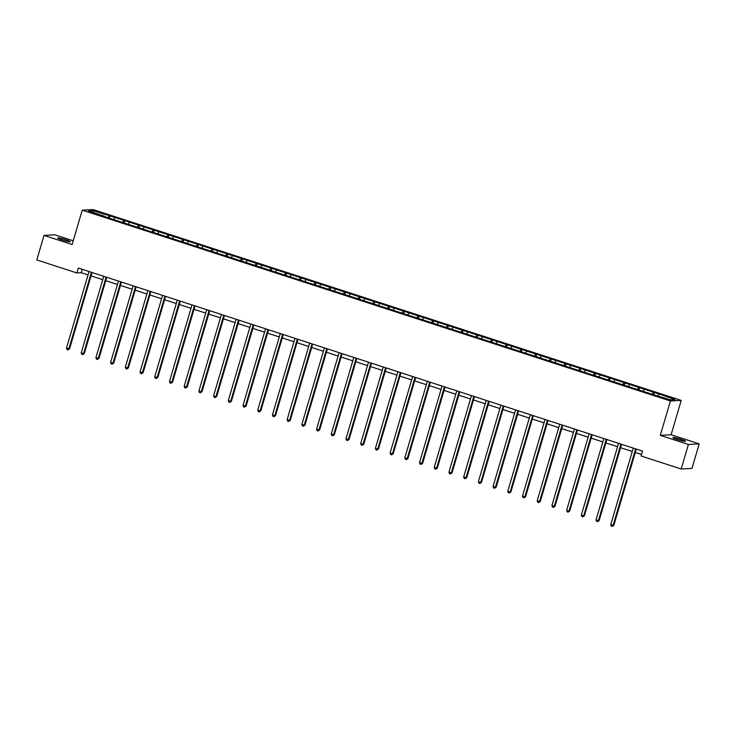 <?xml version="1.0" encoding="UTF-8"?>
<svg xmlns="http://www.w3.org/2000/svg" width="736" height="736" viewBox="0 0 736 736"><rect width="100%" height="100%" fill="white"/><g stroke="black" fill="none" stroke-linecap="round" stroke-linejoin="round"><path stroke-width="1.1" d="M62.164 239.954A6.578 0.653 16.4 0 0 70.343 241.712A6.578 0.653 16.4 0 0 65.9 239.743A6.578 0.653 16.4 0 0 57.721 237.995A6.578 0.653 16.4 0 0 62.164 239.954M677.322 439.53A6.578 0.653 16.4 0 0 685.501 441.278A6.578 0.653 16.4 0 0 681.058 439.318A6.578 0.653 16.4 0 0 672.879 437.561A6.578 0.653 16.4 0 0 677.322 439.53M73.223 240.782L54.814 234.802L44.022 235.41L36.8 259.955L76.875 272.955L81.245 272.706L88.035 274.914M681.214 400.384L93.021 209.558L82.239 210.174L670.422 400.991L681.214 400.384L671.103 434.746L660.312 435.353L688.408 444.47L699.2 443.863L671.103 434.746M699.2 443.863L691.978 468.409L681.186 469.016L688.408 444.47M104.558 216.605L653.393 394.662L670.487 399.804L674.921 399.556L659.962 394.294L654.304 392.463L653.66 394.652M104.558 216.2L88.522 211.002L92.957 210.754L110.05 215.887L109.406 218.077M654.304 392.463L110.05 215.887M681.186 469.016L641.111 456.007L642.556 451.104L78.32 268.051L76.875 272.955M114.641 217.782L113.822 219.208M123.694 220.726L122.673 222.484M129.352 222.557L128.524 223.974M138.405 225.492L137.384 227.258M144.063 227.332L143.235 228.749M153.116 230.267L152.094 232.024M158.774 232.107L157.946 233.524M167.826 235.042L166.805 236.799M173.484 236.872L172.656 238.298M182.537 239.807L181.507 241.574M188.195 241.647L187.367 243.064M197.248 244.582L196.218 246.348M202.897 246.422L202.078 247.839M211.95 249.357L210.928 251.114M217.608 251.188L216.789 252.614M226.66 254.132L225.639 255.889M232.318 255.962L231.49 257.379M241.371 258.897L240.35 260.664M247.029 260.737L246.201 262.154M256.082 263.672L255.061 265.429M261.74 265.503L260.912 266.929M270.793 268.447L269.762 270.204M276.451 270.278L275.623 271.704M285.504 273.212L284.473 274.979M291.162 275.052L290.334 276.469M300.214 277.987L299.184 279.754M305.863 279.827L305.044 281.244M314.916 282.762L313.895 284.519M320.574 284.593L319.755 286.019M329.627 287.537L328.606 289.294M335.285 289.368L334.457 290.784M344.338 292.302L343.316 294.069M349.996 294.142L349.168 295.559M359.048 297.077L358.027 298.834M364.706 298.908L363.878 300.334M373.759 301.852L372.729 303.609M379.417 303.683L378.589 305.109M388.47 306.618L387.44 308.384M394.128 308.458L393.3 309.874M403.172 311.392L402.15 313.15M408.83 313.232L408.011 314.649M417.882 316.167L416.861 317.924M423.54 317.998L422.722 319.424M432.593 320.942L431.572 322.699M438.251 322.773L437.423 324.19M447.304 325.708L446.283 327.474M452.962 327.548L452.134 328.964M462.015 330.482L460.994 332.24M467.673 332.313L466.845 333.739M476.726 335.257L475.695 337.014M482.384 337.088L481.556 338.505M491.436 340.023L490.406 341.789M497.094 341.863L496.266 343.28M506.138 344.798L505.117 346.555M511.796 346.638L510.977 348.054M520.849 349.572L519.828 351.33M526.507 351.403L525.679 352.829M535.56 354.338L534.538 356.104M541.218 356.178L540.39 357.595M550.27 359.113L549.249 360.879M555.928 360.953L555.1 362.37M564.981 363.888L563.96 365.645M570.639 365.718L569.811 367.144M579.692 368.662L578.662 370.42M585.35 370.493L584.522 371.91M594.403 373.428L593.372 375.194M600.061 375.268L599.233 376.685M609.104 378.203L608.083 379.96M614.762 380.043L613.944 381.46M623.815 382.978L622.794 384.735M629.473 384.808L628.645 386.234M638.526 387.743L637.505 389.51M644.184 389.583L643.356 391M653.237 392.518L652.216 394.284M658.895 394.358L658.067 395.775M44.022 235.41L72.119 244.527L82.239 210.174M660.312 435.353L670.422 400.991M91.043 275.89L102.746 279.689M105.754 280.664L117.456 284.455M120.465 285.43L132.167 289.23M135.176 290.205L146.869 294.004M149.886 294.98L161.58 298.77M164.597 299.754L176.29 303.545M179.308 304.52L191.001 308.32M194.01 309.295L205.712 313.094M208.72 314.07L220.423 317.86M223.431 318.835L235.134 322.635M238.142 323.61L249.835 327.41M252.853 328.385L264.546 332.175M267.564 333.16L279.257 336.95M282.274 337.925L293.968 341.725M296.976 342.7L308.678 346.49M311.687 347.475L323.389 351.265M326.398 352.24L338.1 356.04M341.108 357.015L352.802 360.815M355.819 361.79L367.512 365.58M370.53 366.565L382.223 370.355M385.232 371.33L396.934 375.13M399.942 376.105L411.645 379.896M414.653 380.88L426.356 384.67M429.364 385.646L441.066 389.445M444.075 390.42L455.768 394.22M458.786 395.195L470.479 398.986M473.496 399.961L485.19 403.76M488.198 404.736L499.9 408.535M502.909 409.51L514.611 413.301M517.62 414.285L529.322 418.076M532.33 419.051L544.033 422.85M547.041 423.826L558.734 427.625M561.752 428.6L573.445 432.391M576.463 433.366L588.156 437.166M591.164 438.141L602.867 441.94M605.875 442.916L617.578 446.706M620.586 447.69L632.288 451.481M635.297 452.456L641.562 454.489M92.957 210.754L93.472 212.603M108.983 215.952L107.962 217.709M82.248 269.321L81.245 272.706M639.593 387.688L638.949 389.878M624.882 382.913L624.238 385.103M610.172 378.148L609.528 380.337M595.461 373.373L594.817 375.562M580.75 368.598L580.106 370.788M566.048 363.823L565.395 366.013M551.338 359.058L550.694 361.247M536.627 354.283L535.983 356.472M521.916 349.508L521.272 351.698M507.205 344.742L506.561 346.932M492.494 339.968L491.85 342.157M477.784 335.193L477.14 337.382M463.082 330.418L462.438 332.617M448.371 325.652L447.727 327.842M433.66 320.878L433.016 323.067M418.95 316.103L418.306 318.292M404.239 311.337L403.595 313.527M389.528 306.562L388.884 308.752M374.817 301.788L374.173 303.977M360.116 297.013L359.472 299.212M345.405 292.247L344.761 294.437M330.694 287.472L330.05 289.662M315.983 282.698L315.339 284.887M301.272 277.932L300.628 280.122M286.562 273.157L285.918 275.347M271.86 268.382L271.207 270.572M257.149 263.608L256.505 265.806M242.438 258.842L241.794 261.032M227.728 254.067L227.084 256.257M213.017 249.292L212.373 251.482M198.306 244.527L197.662 246.716M183.595 239.752L182.951 241.942M168.894 234.977L168.24 237.167M154.183 230.202L153.539 232.401M139.472 225.437L138.828 227.626M124.761 220.662L124.117 222.852M635.637 448.859L613.106 525.403L610.751 524.639L633.282 448.095M636.29 449.07L613.842 525.366L612.251 526.442L611.303 526.13L610.751 524.639M613.842 525.366L612.251 526.442M620.926 444.084L598.405 520.628L596.04 519.864L618.571 443.32M621.589 444.296L599.132 520.591L597.54 521.668L596.592 521.364L596.04 519.864M599.132 520.591L597.54 521.668M606.225 439.318L583.694 515.862L581.339 515.099L603.86 438.546M606.878 439.53L584.421 515.816L582.829 516.893L581.882 516.589L581.339 515.099M584.421 515.816L582.829 516.893M591.514 434.544L568.983 511.088L566.628 510.324L589.15 433.78M592.167 434.755L569.71 511.051L568.118 512.118L567.18 511.814L566.628 510.324M569.71 511.051L568.118 512.118M576.803 429.769L554.272 506.313L551.917 505.549L574.448 429.005M577.456 429.98L554.999 506.276L553.408 507.352L552.469 507.04L551.917 505.549M554.999 506.276L553.408 507.352M562.092 424.994L539.562 501.547L537.206 500.774L559.737 424.23M562.746 425.206L540.288 501.501L538.697 502.578L537.758 502.274L537.206 500.774M540.288 501.501L538.697 502.578M547.382 420.228L524.851 496.772L522.496 496.009L545.026 419.465M548.035 420.44L525.587 496.726L523.986 497.803L523.048 497.499L522.496 496.009M525.587 496.726L523.986 497.803M532.671 415.454L510.149 491.998L507.785 491.234L530.316 414.69M533.324 415.665L510.876 491.961L509.284 493.037L508.337 492.724L507.785 491.234M510.876 491.961L509.284 493.037M517.96 410.679L495.438 487.223L493.074 486.459L515.605 409.915M518.622 410.89L496.165 487.186L494.574 488.262L493.626 487.959L493.074 486.459M496.165 487.186L494.574 488.262M503.258 405.913L480.728 482.457L478.372 481.694L500.894 405.14M503.912 406.125L481.454 482.411L479.863 483.488L478.915 483.184L478.372 481.694M481.454 482.411L479.863 483.488M488.548 401.138L466.017 477.682L463.662 476.919L486.183 400.375M489.201 401.35L466.744 477.646L465.152 478.713L464.214 478.409L463.662 476.919M466.744 477.646L465.152 478.713M473.837 396.364L451.306 472.908L448.951 472.144L471.482 395.6M474.49 396.575L452.033 472.871L450.441 473.947L449.503 473.644L448.951 472.144M452.033 472.871L450.441 473.947M459.126 391.589L436.595 468.142L434.24 467.369L456.771 390.825M459.779 391.81L437.322 468.096L435.73 469.172L434.792 468.869L434.24 467.369M437.322 468.096L435.73 469.172M444.415 386.823L421.884 463.367L419.529 462.604L442.06 386.06M445.068 387.035L422.62 463.321L421.02 464.398L420.081 464.094L419.529 462.604M422.62 463.321L421.02 464.398M429.704 382.048L407.183 458.592L404.818 457.829L427.349 381.285M430.358 382.26L407.91 458.556L406.318 459.632L405.37 459.319L404.818 457.829M407.91 458.556L406.318 459.632M414.994 377.274L392.472 453.818L390.108 453.054L412.638 376.51M415.656 377.485L393.199 453.781L391.607 454.857L390.66 454.554L390.108 453.054M393.199 453.781L391.607 454.857M400.292 372.508L377.761 449.052L375.406 448.288L397.928 371.735M400.945 372.72L378.488 449.006L376.896 450.082L375.949 449.779L375.406 448.288M378.488 449.006L376.896 450.082M385.581 367.733L363.05 444.277L360.695 443.514L383.226 366.97M386.234 367.945L363.777 444.24L362.186 445.317L361.247 445.004L360.695 443.514M363.777 444.24L362.186 445.317M370.87 362.958L348.34 439.502L345.984 438.739L368.515 362.195M371.524 363.17L349.066 439.466L347.475 440.542L346.536 440.238L345.984 438.739M349.066 439.466L347.475 440.542M356.16 358.184L333.629 434.737L331.274 433.973L353.804 357.42M356.813 358.404L334.365 434.691L332.764 435.767L331.826 435.464L331.274 433.973M334.365 434.691L332.764 435.767M341.449 353.418L318.918 429.962L316.563 429.198L339.094 352.654M342.102 353.63L319.654 429.916L318.053 430.992L317.115 430.689L316.563 429.198M319.654 429.916L318.053 430.992M326.738 348.643L304.216 425.187L301.852 424.424L324.383 347.88M327.391 348.855L304.943 425.15L303.352 426.227L302.404 425.914L301.852 424.424M304.943 425.15L303.352 426.227M312.027 343.868L289.506 420.422L287.141 419.649L309.672 343.105M312.69 344.08L290.232 420.376L288.641 421.452L287.693 421.148L287.141 419.649M290.232 420.376L288.641 421.452M297.326 339.103L274.795 415.647L272.44 414.883L294.961 338.339M297.979 339.314L275.522 415.601L273.93 416.677L272.982 416.374L272.44 414.883M275.522 415.601L273.93 416.677M282.615 334.328L260.084 410.872L257.729 410.108L280.26 333.564M283.268 334.54L260.811 410.835L259.219 411.912L258.281 411.599L257.729 410.108M260.811 410.835L259.219 411.912M267.904 329.553L245.373 406.097L243.018 405.334L265.549 328.79M268.557 329.765L246.1 406.06L244.508 407.137L243.57 406.833L243.018 405.334M246.1 406.06L244.508 407.137M253.193 324.778L230.662 401.332L228.307 400.568L250.838 324.015M253.846 324.999L231.398 401.286L229.798 402.362L228.859 402.058L228.307 400.568M231.398 401.286L229.798 402.362M238.482 320.013L215.952 396.557L213.596 395.793L236.127 319.249M239.136 320.224L216.688 396.511L215.096 397.587L214.148 397.284L213.596 395.793M216.688 396.511L215.096 397.587M223.772 315.238L201.25 391.782L198.886 391.018L221.416 314.474M224.425 315.45L201.977 391.745L200.385 392.822L199.438 392.509L198.886 391.018M201.977 391.745L200.385 392.822M209.07 310.463L186.539 387.016L184.184 386.244L206.706 309.7M209.723 310.675L187.266 386.97L185.674 388.047L184.727 387.743L184.184 386.244M187.266 386.97L185.674 388.047M194.359 305.698L171.828 382.242L169.473 381.478L191.995 304.934M195.012 305.909L172.555 382.196L170.964 383.272L170.016 382.968L169.473 381.478M172.555 382.196L170.964 383.272M179.648 300.923L157.118 377.467L154.762 376.703L177.293 300.159M180.302 301.134L157.844 377.43L156.253 378.506L155.314 378.194L154.762 376.703M157.844 377.43L156.253 378.506M164.938 296.148L142.407 372.692L140.052 371.928L162.582 295.384M165.591 296.36L143.134 372.655L141.542 373.732L140.604 373.428L140.052 371.928M143.134 372.655L141.542 373.732M150.227 291.382L127.696 367.926L125.341 367.163L147.872 290.61M150.88 291.594L128.432 367.88L126.831 368.957L125.893 368.653L125.341 367.163M128.432 367.88L126.831 368.957M135.516 286.608L112.985 363.152L110.63 362.388L133.161 285.844M136.169 286.819L113.721 363.115L112.13 364.182L111.182 363.878L110.63 362.388M113.721 363.115L112.13 364.182M120.805 281.833L98.284 358.377L95.919 357.613L118.45 281.069M121.468 282.044L99.01 358.34L97.419 359.416L96.471 359.104L95.919 357.613M99.01 358.34L97.419 359.416M106.104 277.058L83.573 353.611L81.218 352.838L103.739 276.294M106.757 277.27L84.3 353.565L82.708 354.642L81.76 354.338L81.218 352.838M84.3 353.565L82.708 354.642M91.393 272.292L68.862 348.836L66.507 348.073L89.028 271.529M92.046 272.504L69.589 348.79L67.997 349.867L67.059 349.563L66.507 348.073M69.589 348.79L67.997 349.867"/></g></svg>
